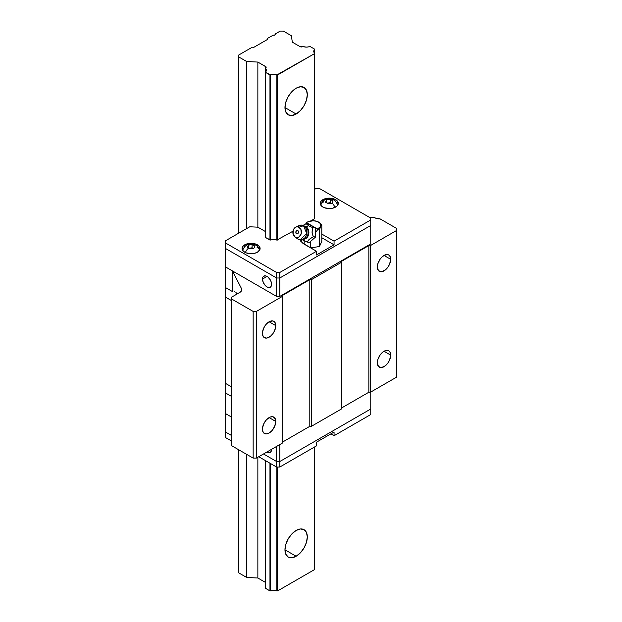 <?xml version="1.0" encoding="UTF-8"?>
<svg xmlns="http://www.w3.org/2000/svg" width="622" height="622" viewBox="0 0 622 622"><rect width="100%" height="100%" fill="white"/><g stroke="black" fill="none" stroke-linecap="round" stroke-linejoin="round"><path stroke-width="0.93" d="M296.134 114.02L284.969 107.567L285.817 102.14L288.235 96.558L291.858 91.675L296.134 88.223A15.799 9.12 -60 0 1 304.034 87.438A15.799 9.12 -60 0 1 306.459 100.095A15.799 9.12 -60 0 1 296.134 114.02L291.858 115.505L288.235 114.798L285.817 112.014L284.969 107.567L296.134 114.02A15.799 9.12 -60 0 1 288.235 114.798A15.799 9.12 -60 0 1 285.817 102.14A15.799 9.12 -60 0 1 296.134 88.223L300.41 86.738L304.034 87.438L306.459 90.229L307.307 94.668L306.459 100.095L304.034 105.678L300.41 110.568L296.134 114.02M296.134 556.255L284.969 549.809L285.817 544.382L288.235 538.8L291.858 533.909L296.134 530.457A15.799 9.12 -60 0 1 304.034 529.68A15.799 9.12 -60 0 1 306.459 542.337A15.799 9.12 -60 0 1 296.134 556.255L291.858 557.747L288.235 557.04L285.817 554.256L284.969 549.809L296.134 556.255A15.799 9.12 -60 0 1 288.235 557.04A15.799 9.12 -60 0 1 285.817 544.382A15.799 9.12 -60 0 1 296.134 530.457L300.41 528.972L304.034 529.68L306.459 532.463L307.307 536.91L306.459 542.337L304.034 547.92L300.41 552.81L296.134 556.255M253.543 47.49L267.079 39.676L253.543 47.49A1.127 0.653 180 0 1 252.742 47.684L253.543 47.49M267.413 39.217L267.413 38.471L273.151 35.159L267.413 38.471L267.413 39.217A1.127 0.653 180 0 1 267.079 39.676L267.413 39.217M275.235 33.953A1.578 0.91 180 0 1 275.375 34.327A1.578 0.91 180 0 1 273.151 35.159L274.916 34.972L275.235 33.953L280.18 31.1L283.368 31.1L291.353 35.703L292.332 42.172L300.169 46.697L292.332 42.172L291.353 35.703L283.368 31.1L280.18 31.1L275.235 33.953L275.235 34.7L275.235 33.953M302.409 46.697A1.578 0.91 180 0 1 300.169 46.697L302.409 46.697M309.072 46.697A5.645 3.258 180 0 1 303.629 46.697L306.351 47.101L310.386 46.697L314.646 49.161L314.646 53.142A5.645 3.258 180 0 1 313.745 51.369A5.645 3.258 180 0 1 314.646 49.597L314.646 218.695L314.646 53.578L277.622 74.951L277.622 240.069L277.622 74.951L276.86 74.951L276.86 240.069L292.978 231.205L276.86 240.069L276.86 74.951L314.646 53.578L313.745 51.369L314.646 49.161L310.386 46.697L309.072 46.697M314.646 446.93L314.646 569.527L314.646 446.93M277.622 467.052L277.622 590.9L314.646 569.527L277.622 590.9L277.622 467.052M276.86 467.052L276.86 590.9L277.622 590.9L276.86 590.9A5.645 3.258 0 0 0 270.733 590.9L270.733 463.654L270.733 590.9L273.797 590.379L276.86 590.9L276.86 467.052M270.733 74.951A5.645 3.258 180 0 1 276.86 74.951L273.797 74.43L269.964 74.951L269.964 240.069L269.964 74.951L265.703 72.494L265.703 237.604L265.703 68.591A5.645 3.258 180 0 1 266.403 70.162A5.645 3.258 180 0 1 265.703 71.74L265.703 66.601A1.578 0.91 180 0 1 266.162 67.238A1.578 0.91 180 0 1 265.703 67.884L265.703 66.601L257.858 62.068L257.858 227.185L257.858 62.068L246.67 61.5L246.67 228.577L246.67 61.5L238.685 56.897L238.685 233.188L238.685 55.055L251.451 47.684L238.685 55.055L238.685 56.897L246.67 61.5L257.858 62.068L266.045 66.896L265.703 68.591L266.403 70.162L265.703 72.494L270.733 74.951L270.733 240.069L270.733 74.951M269.964 463.211L269.964 590.9L270.733 590.9L269.964 590.9L269.964 463.211M265.703 460.754L265.703 588.435L269.964 590.9L265.703 588.435L265.703 460.754M257.858 457.24L257.858 578.017L265.703 582.542L257.858 578.017L257.858 457.24M246.67 454.371L246.67 577.449L257.858 578.017L246.67 577.449L246.67 454.371M238.685 449.76L238.685 572.839L246.67 577.449L238.685 572.839L238.685 449.76M390.694 259.304L384.007 255.448L390.694 259.304A9.454 5.458 -60 0 1 386.565 268.813A9.454 5.458 -60 0 1 379.28 271.347A9.454 5.458 -60 0 1 377.321 267.017A9.454 5.458 -60 0 1 381.449 257.508A9.454 5.458 -60 0 1 388.734 254.973A9.454 5.458 -60 0 1 390.694 259.304L390.181 256.645L388.734 254.973L386.565 254.553L382.701 256.342L380.291 258.884L377.834 263.775L377.321 267.017L378.448 270.656L381.449 271.767L385.313 269.979L387.724 267.437L389.566 264.241L390.694 259.304M390.694 355.123L384.007 351.259L390.694 355.123A9.454 5.458 -60 0 1 386.565 364.632A9.454 5.458 -60 0 1 379.28 367.167A9.454 5.458 -60 0 1 377.321 362.836A9.454 5.458 -60 0 1 381.449 353.327A9.454 5.458 -60 0 1 388.734 350.792A9.454 5.458 -60 0 1 390.694 355.123L390.181 352.464L388.734 350.792L386.565 350.373L382.701 352.161L380.291 354.703L377.834 359.594L377.321 362.836L378.448 366.475L381.449 367.586L385.313 365.798L387.724 363.256L389.566 360.06L390.694 355.123M225.226 296.966L225.226 383.214L231.609 386.9L225.226 383.214L225.226 413.428L231.609 417.113L225.226 413.428L225.226 392.785L231.609 396.471L225.226 392.785L225.226 296.966L231.609 300.651L225.226 296.966L225.226 266.752L232.41 270.897L241.367 288.328A6.772 3.911 180 0 1 241.779 289.665A6.772 3.911 180 0 1 239.797 292.433L231.609 297.16L231.609 445.679L253.154 458.111L256.342 458.111L282.676 442.911L282.676 295.318L309.803 279.651L309.803 426.327L309.803 279.651L311.397 279.651L311.397 426.327L309.803 426.327L282.676 441.993L309.803 426.327L311.397 426.327L341.719 408.825L341.719 261.224L368.846 245.566L368.846 392.241L368.846 245.566L370.44 245.566L370.44 392.241L368.846 392.241L341.719 407.9L368.846 392.241L370.44 392.241L396.774 377.041L396.774 228.523L380.019 218.843L378.681 218.843A4.517 2.605 180 0 1 375.494 218.081A4.517 2.605 180 0 1 375.361 218.003L373.037 217.226L369.554 217.591M275.795 421.459L269.108 417.595L275.795 421.459A9.454 5.458 -60 0 1 271.666 430.968A9.454 5.458 -60 0 1 264.389 433.503A9.454 5.458 -60 0 1 262.43 429.172A9.454 5.458 -60 0 1 266.55 419.663A9.454 5.458 -60 0 1 273.835 417.129A9.454 5.458 -60 0 1 275.795 421.459L275.282 418.793L272.825 416.756L270.414 416.989L266.55 419.663L264.381 422.587L262.554 427.594L262.554 430.603L263.557 432.811L266.55 433.923L269.108 433.029L271.666 430.968L274.667 426.397L275.795 421.459M275.795 325.64L269.108 321.776L275.795 325.64A9.454 5.458 -60 0 1 271.666 335.149A9.454 5.458 -60 0 1 264.389 337.684A9.454 5.458 -60 0 1 262.43 333.353A9.454 5.458 -60 0 1 266.55 323.844A9.454 5.458 -60 0 1 273.835 321.31A9.454 5.458 -60 0 1 275.795 325.64L274.667 322.002L272.825 320.936L269.108 321.776L266.55 323.844L264.381 326.768L262.554 331.775L262.554 334.784L263.557 336.992L266.55 338.104L270.414 336.315L272.825 333.765L274.667 330.577L275.795 325.64M237.091 293.809L235.878 292.394L237.091 293.809M234.774 291.446L233.818 290.987M232.41 291.539L233.025 291.018L232.41 291.539L225.226 287.395L232.41 291.539L232.41 270.897L232.41 291.539M225.226 392.785L225.226 383.214M369.748 217.521A4.517 2.605 180 0 1 375.361 218.003A4.517 2.605 180 0 0 375.494 218.081L380.019 218.843L396.774 228.523L396.774 230.365L370.44 245.566L396.774 230.365L396.774 377.041L370.44 392.241L370.44 245.566L368.846 245.566L341.719 261.224L341.719 262.15L311.397 279.651L341.719 262.15L341.719 408.825L311.397 426.327L311.397 279.651L309.803 279.651L282.676 295.318L282.676 296.235L256.342 311.435L282.676 296.235L282.676 442.911L256.342 458.111L256.342 311.435L253.154 311.435L231.609 299.003L253.154 311.435L253.154 458.111L253.154 311.435L256.342 311.435L256.342 458.111L253.154 458.111L231.609 445.679L231.609 297.16L239.797 292.433L241.616 290.513L241.764 289.417L241.367 288.328L241.367 291.003L241.367 288.328L232.41 270.897L225.226 266.752L276.611 296.422L225.226 266.752L225.226 248.326L276.611 277.995L276.611 296.422L279.799 296.422L370.759 243.902L279.799 296.422L279.799 277.995L279.799 296.422L276.611 296.422L276.611 277.995L279.799 277.995L370.759 225.475L370.759 243.902L370.759 225.475L279.799 277.995L276.611 277.995L225.226 248.326L225.226 287.395M262.492 279.053A6.43 3.716 60 0 1 263.821 276.106A6.43 3.716 60 0 1 268.774 277.832A6.43 3.716 60 0 1 271.581 284.308A6.43 3.716 60 0 1 270.251 287.247A6.43 3.716 60 0 1 265.299 285.529A6.43 3.716 60 0 1 262.492 279.053L267.032 276.425L262.492 279.053L263.254 282.411L265.299 285.529L267.032 286.929L268.774 287.535L270.819 286.781L271.495 285.28L271.239 282.093L270.251 279.822L267.927 277.039L266.146 276.012L263.821 276.106L262.834 277.241L262.492 279.053M271.581 449.317A6.43 3.716 60 0 1 271.581 449.411A6.43 3.716 60 0 1 270.251 452.349A6.43 3.716 60 0 1 266.955 451.984L268.774 452.637L270.251 452.349L271.239 451.214L271.581 449.317M231.609 417.113L225.226 413.428L225.226 431.855L225.226 413.428L231.609 417.113M279.799 444.567L279.799 461.524L276.611 461.524L276.611 446.409L276.611 461.524L263.526 453.967L276.611 461.524L263.526 453.967L276.611 461.524L276.611 467.052L279.799 467.052L316.505 445.857L316.505 442.172L334.061 432.041L316.505 442.172L316.505 445.857L279.799 467.052L279.799 444.567M370.759 409.004L370.759 392.054L370.759 409.004L279.799 461.524L276.611 461.524L279.799 461.524L276.611 461.524L276.611 467.052L279.799 467.052L279.799 461.524L370.759 409.004L279.799 461.524L370.759 409.004L370.759 414.532L370.759 409.004M231.609 435.54L225.226 431.855L225.226 437.383L225.226 431.855L231.609 435.54M322.888 199.678A9.027 5.209 180 0 1 332.723 198.55A9.027 5.209 180 0 1 338.298 203.363A9.027 5.209 180 0 1 335.655 207.048A9.027 5.209 180 0 1 325.819 208.183A9.027 5.209 180 0 1 320.244 203.363A9.027 5.209 180 0 1 322.888 199.678L322.888 201.225L322.888 199.678L320.929 201.373L320.416 204.381L321.768 206.263L324.256 207.701L329.271 208.58L332.723 208.183L336.774 206.263L338.127 204.381L337.614 201.373L334.286 199.032L329.271 198.154L325.819 198.55L322.888 199.678M244.695 244.827A9.027 5.209 180 0 1 254.53 243.7A9.027 5.209 180 0 1 260.105 248.512A9.027 5.209 180 0 1 257.461 252.198A9.027 5.209 180 0 1 247.626 253.325A9.027 5.209 180 0 1 242.051 248.512A9.027 5.209 180 0 1 244.695 244.827L244.695 246.366L244.695 244.827L242.735 246.514L242.222 249.531L243.575 251.405L246.063 252.843L251.078 253.722L254.53 253.325L257.461 252.198L259.934 249.531L259.421 246.514L256.093 244.182L252.843 243.396L249.321 243.396L244.695 244.827M337.707 205.167C335.235 199.149 330.811 197.446 324.427 200.066C323.005 200.502 321.807 202.204 320.835 205.167L320.828 205.206A8.459 4.883 180 0 1 323.284 202.127A5.645 3.258 60 0 1 324.443 200.059A5.645 3.258 60 0 1 326.511 199.996A5.645 3.258 -120 0 0 324.443 200.059M257.065 247.268A8.459 4.883 180 0 1 259.522 250.363L259.514 250.347M325.493 202.173L326.511 199.996L326.511 202.702L326.511 199.996L328.393 199.646L330.282 199.413L330.282 202.663L327.25 203.13L330.282 202.663L330.282 199.413L333.05 201.007L332.039 203.184L328.26 203.775L325.493 202.173L326.511 199.996L328.393 199.646L330.282 199.413L333.05 201.007L332.039 203.184L328.26 203.775L325.493 202.173M334.916 207.437A5.645 3.258 -120 0 0 332.039 203.184A5.645 3.258 60 0 1 334.916 207.437M259.514 250.316C259.397 248.505 258.2 246.802 255.922 245.208A5.645 3.258 120 0 0 253.473 245.293L254.857 246.149L253.846 248.333L250.067 248.917L248.683 248.061A5.645 3.258 120 0 0 245.441 252.579A5.645 3.258 -60 0 1 248.683 248.061L247.299 247.323L248.318 245.138L248.318 247.851L248.318 245.138L252.089 244.555L254.857 246.149L253.846 248.333L250.067 248.917L247.299 247.323L248.318 245.138L252.089 244.555L252.089 247.805L249.057 248.271L252.089 247.805L252.089 244.555L253.473 245.293A5.645 3.258 -60 0 1 255.914 245.208C249.539 242.596 245.115 244.29 242.642 250.316M314.646 189.329L316.186 188.443L319.381 188.443L370.759 218.104L370.759 219.947L334.061 241.142L334.061 244.827L321.807 237.752L334.061 244.827L316.505 254.958L334.061 244.827L334.061 241.142L321.807 234.066L334.061 241.142L370.759 219.947L370.759 225.475L370.759 218.104L319.381 188.443L316.186 188.443L314.646 189.329M253.123 248.403L252.089 247.805L253.123 248.403M331.316 203.254L330.282 202.663L331.316 203.254M300.823 241.398L301.631 239.913A12.409 7.169 0 0 0 301.001 240.955M304.22 244.182A12.409 7.169 180 0 1 300.667 239.944L302.673 243.093L316.505 251.272L304.22 244.182M316.505 254.958L316.505 251.272L279.799 272.467L276.611 272.467L276.611 277.995L279.799 277.995L279.799 272.467L276.611 272.467L225.226 242.798L225.226 240.955L249.787 226.773L257.858 227.185L265.703 231.711L257.858 227.185L249.787 226.773L225.226 240.955L225.226 248.326L225.226 242.798L276.611 272.467L276.611 277.995L225.226 248.326L276.611 277.995L279.799 277.995L370.759 225.475L279.799 277.995L279.799 272.467L316.505 251.272L316.505 254.958M265.703 237.604L269.964 240.069L273.797 239.548L276.86 240.069A5.645 3.258 180 0 0 270.733 240.069L265.703 237.604M303.062 225.382L305.962 223.71L303.062 225.382M310.806 220.911L314.646 218.695L310.806 220.911M334.061 435.727L330.865 433.884L334.061 435.727L370.759 414.532L334.061 435.727L334.061 432.041L334.061 435.727M225.226 437.383L231.609 441.068L225.226 437.383M258.736 456.735L276.611 467.052L258.736 456.735M312.858 227.699L312.003 232.138L313.286 236.757L309.212 239.338L307.268 242.098L302.984 240.139A13.544 7.814 120 0 0 302.673 239.734A13.544 7.814 -60 0 1 302.984 240.139L307.268 242.098L309.608 242.3L315.626 236.966L313.286 236.757L311.132 237.969L308.504 240.061L307.268 242.098L309.608 242.3L315.626 236.966L315.191 227.909L312.858 227.699L312.236 229.798L312.158 233.359L313.286 236.757L315.626 236.966L315.191 227.909L308.745 224.184L306.405 223.974L308.566 225.739L312.858 227.699L315.191 227.909L308.745 224.184L306.405 223.974L308.566 225.739A13.544 7.814 -60 0 1 306.047 226.836A13.544 7.814 120 0 0 308.566 225.739L312.858 227.699M303.45 239.252A6.5 5.124 -84.9 0 0 308.714 234.167A6.5 5.124 -84.9 0 0 306.047 226.836A6.5 5.124 95.1 0 1 308.792 233.748A6.5 5.124 95.1 0 1 304.127 239.206M306.335 237.565A6.632 5.233 -84.9 0 0 307.221 228.616A6.632 5.233 -84.9 0 0 305.301 226.641L303.513 225.716L306.693 233.413L300.224 239.921L298.249 239.291A7.448 5.87 -84.9 0 0 306.148 235.544A7.448 5.87 -84.9 0 0 303.513 225.716L299.065 227.232A5.419 4.268 95.1 0 1 300.978 234.385A5.419 4.268 95.1 0 1 295.24 237.106L298.249 239.291L295.24 237.106L297.689 237.503L299.275 236.749L301.281 233.374L300.869 229.293L298.28 226.898L296.616 226.836L295.03 227.59L293.32 229.961L293.086 234.097L295.24 237.106A5.419 4.268 95.1 0 1 294.898 236.881A5.419 4.268 95.1 0 1 292.9 231.788A5.419 4.268 95.1 0 1 295.769 227.131A5.419 4.268 95.1 0 1 299.065 227.232L303.513 225.716A7.448 5.87 -84.9 0 0 298.98 225.576L295.769 227.131M306.389 237.503L305.55 238.296L307.097 236.523L308.014 234.167L307.929 230.327L306.817 228.002L304.609 226.058L301.546 225.086L304.609 226.058M306.545 222.567L305.876 224.262L306.545 222.66A7.899 4.564 180 0 1 307.408 222.07L306.545 222.66A7.899 4.564 180 0 1 307.408 222.07L312.998 220.732L316.948 221.346L319.832 223.01L320.625 224.114L320.625 226.478L317.554 229.02L306.545 222.66L317.554 229.02L317.655 229.666L315.424 232.838L317.655 229.666L319.444 230.016L320.625 226.478A7.899 4.564 180 0 1 317.554 229.02L317.655 229.666L319.444 230.016L319.444 246.522L319.444 230.016L320.625 226.478L321.807 224.931L318.581 222.07A7.899 4.564 180 0 1 320.625 226.478L321.807 224.931L321.807 241.437L321.807 224.931L318.581 222.07A7.899 4.564 180 0 0 310.953 220.888L310.953 220.888A7.899 4.564 180 0 0 307.408 222.07L306.545 222.567L307.408 222.07M296.515 233.818L297.604 233.856L298.428 232.908L298.506 231.532L297.526 230.412L296.212 230.863L295.909 233.133L296.515 233.818L295.73 232.123L296.212 230.863L297.254 230.365L298.233 230.933L298.428 232.908L297.604 233.856L296.515 233.818M294.898 236.881L297.782 238.988A7.448 5.87 -84.9 0 0 298.249 239.291L297.355 238.646M297.339 226.766L301.546 225.086M304.181 244.158L304.181 240.761L304.181 244.158M310.635 247.883L310.635 241.39L310.635 247.883L319.444 246.522L321.807 241.437L319.444 246.522L310.635 247.883M309.787 221.144L310.953 220.888M300.224 239.921L305.923 237.985"/></g></svg>
